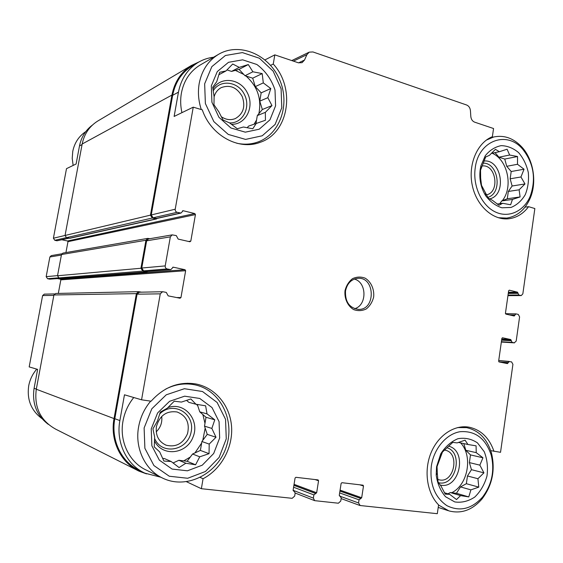 <?xml version="1.0" encoding="UTF-8"?>
<svg xmlns="http://www.w3.org/2000/svg" width="563" height="563" viewBox="0 0 563 563"><rect width="100%" height="100%" fill="white"/><g stroke="black" fill="none" stroke-linecap="round" stroke-linejoin="round"><path stroke-width="0.84" d="M495.032 152.622L498.945 157.197L504.751 159.062L506.735 166.303L511.197 171.518L510.148 178.802L512.119 186.001L508.333 191.441L507.284 198.753L501.739 200.935L499.831 203.679M480.232 169.308C478.993 178.985 480.837 187.817 485.749 195.825C490.31 201.821 495.686 205.812 501.886 207.789L511.035 207.451C516.869 205.045 521.612 200.787 525.272 194.664C528.003 187.775 529.009 180.385 528.298 172.482C526.539 164.769 523.308 158.14 518.593 152.601C513.231 148.118 507.411 145.796 501.14 145.641C494.983 146.894 489.69 150.258 485.271 155.733L480.901 165.881L480.232 169.308M480.647 178.07L480.535 170.195L485.658 156.993L489.465 155.311L495.412 149.343L499.388 151.707L507.087 149.223L509.642 155.029L517.538 156.528L517.503 164.283L524.047 169.224L520.951 176.979L524.983 183.96L519.121 189.808L520.099 196.944L512.471 199.436L510.627 204.763L502.689 203.292L498.994 205.27L492.344 200.252L488.304 198.183L481.506 185.326L480.647 178.07M256.468 123.086L252.794 128.765L243.434 127.013L237.276 128.737L229.648 122.952L223.018 119.989L218.866 111.868L213.975 104.767L214.102 96.716L212.73 87.23L216.727 81.684L219.647 72.275L225.981 70.945L232.723 64.013L239.247 67.37L248.304 64.562L252.886 71.79L262.189 73.584L263.301 82.895L270.796 88.567L267.833 97.695L271.978 105.584L265.349 112.361L265.433 120.264L248.543 126.126L247.171 127.78M226.945 69.925L231.562 71.402L239.036 69.383L245.018 75.724L252.703 78.187L255.292 86.611L261.176 92.846L259.761 101.15L262.337 109.518L257.312 115.563L256.003 123.262M211.315 85.879L211.92 102.241L218.951 117.301L230.907 127.977L245.299 132.171L259.219 129.201L269.98 119.785L275.581 105.816L275.011 89.981C271.493 79.432 265.44 70.938 256.869 64.499L242.66 59.833L228.508 62.31L217.276 71.592L211.315 85.879M197.31 404.445L199.766 411.849L206.016 417.282L204.51 426.142L207.24 434.362L201.899 441.519L200.386 450.414L192.574 454.003L187.148 461.273L178.893 460.288L173.059 462.969M186.522 400.328L188.851 402.355L195.966 404.234L205.622 405.817L207.036 413.882L214.777 419.815L211.85 428.429L216.016 437.261L209.197 444.087L209.049 453.672L199.738 456.818L195.586 464.785L185.86 463.236L179.062 467.557L171.187 461.505L163.882 461.055L159.709 451.941L154.255 446.874L154.649 437.057L152.939 428.886L157.457 420.976L160.321 412.109L167.324 408.168L174.263 401.18L181.448 402.081L190.85 398.949L195.966 404.234M171.187 461.505L164.431 458.571L162.58 458.352M151.229 428.886L151.862 445.783L159.343 460.147L172.088 469.063L187.416 470.809L202.237 465.2L213.701 453.475L219.669 437.965L219.07 421.638L212.012 407.57L199.781 398.463L184.657 396.176L169.576 401.306L157.598 412.975L151.229 428.886M463.835 443.609L465.791 450.287L470.492 454.897L469.387 462.596L471.456 469.683L467.466 475.967L466.354 483.701L460.506 486.918L456.466 493.287L450.287 492.555L447.993 493.814M436.571 466.748L436.198 474.989C437.395 483.708 440.519 490.971 445.593 496.77L454.77 501.929C461.723 502.914 468.395 501.288 474.785 497.045C480.506 491.478 484.567 484.497 486.96 476.108C488.114 467.438 487.213 459.309 484.257 451.723L477.473 442.891C471.505 438.88 465.003 437.486 457.958 438.704C451.097 441.547 445.354 446.593 440.745 453.841L436.571 466.748M437.331 473.497L437.036 466.614L442.455 452.047L452.758 442.384L457.135 442.898L465.08 440.167L467.944 444.496L476.094 445.84L476.228 452.652L482.955 457.782L479.859 465.144L483.934 472.843L477.924 478.726L478.782 487.129L470.9 489.866L468.782 496.918L460.583 495.602L456.509 499.543L449.668 494.321L445.227 494.145L441.125 486.235L438.056 482.076L437.331 473.497M508.544 218.789L509.226 218.711C493.336 220.886 476.53 206.079 472.273 185.368C467.86 164.706 477.093 142.735 492.365 136.71L493.561 128.526L474.609 122.143C472.406 121.221 471.14 119.335 470.816 116.485L470.443 110.7C470.119 107.85 468.845 105.95 466.628 104.999L312.937 51.951L309.221 52.148L291.775 60.572M525.047 207.135L528.587 206.684L534.85 208.542L522.844 293.844L521.254 295.575L518.762 295.012L517.925 293.006L508.312 293.084M490.732 450.639L500.535 452.314L512.921 364.331L511.577 361.882L498.727 360.503L509.191 361.425M493.983 451.35C489.261 437.824 480.936 429.766 469.021 427.169C454.285 424.509 437.93 435.41 430.836 453.285C423.679 471.111 427.043 493.244 438.591 504.877L437.303 513.695L360.158 505.525L358.561 502.963L359.046 499.831L360.918 498.445L339.939 491.02M82.071 144.529L79.496 145.93L76.111 163.995L66.497 168.661L53.401 238.226L54.78 240.295L57.039 240.781L69.052 238.191M213.567 57.243C207.923 57.883 202.666 59.678 197.796 62.634C187.493 69.186 181.047 79.024 178.45 92.156L174.122 116.442L193.243 107.167L202.293 109.848C210.893 135.57 238.818 150.68 260 142.376C288.65 133.185 295.941 88.743 273.266 64.034L274.814 54.864L264.99 59.889M270.585 65.357L273.266 64.034M200.231 477.473L203.06 478.726C221.456 469.134 233.159 447.24 231.541 426.325C229.964 405.395 215.207 387.59 195.734 383.938C178.703 381.327 163.833 387.077 151.116 401.201L141.559 399.8L124.465 394.797L119.87 420.596L114.81 418.689L137.083 294.182L139.371 292.204M186.55 481.745L201.371 488.705L203.06 478.726M53.844 295.392L42.612 295.561L29.177 366.907L37.63 369.384L34.097 388.266C31.915 403.432 36.651 415.466 48.305 424.368M79.496 145.93C81.269 137.154 85.576 130.201 92.423 125.063M42.612 295.561L44.336 294.132M58.313 293.422L60.846 279.853L60.389 279.171L57.482 278.601M61.029 278.319L49.833 279.157L47.552 278.713L46.166 276.658L49.875 256.981L51.296 255.609M65.934 252.576L67.975 241.668L67.518 240.985L61.965 239.782M143.058 472.244L139.511 470.464C121.481 462.307 110.714 440.097 114.81 418.689M146.521 473.884L139.054 471.168C120.771 462.849 109.876 440.308 114.036 418.583L136.394 293.633L138.561 291.662L141.426 292.162M170.723 269.649L147.063 271.521L143.6 270.866L141.763 268.023L146.633 240.816L148.505 238.93M147.914 271.45L146.542 271.894L142.777 271.106L140.94 268.255L145.951 240.253L147.717 238.388L149.906 238.691M509.276 361.425L507.439 363.599L499.092 361.932L498.642 361.108L501.872 338.377L502.449 337.772L510.782 339.552L512.077 342.374L514.265 342.839L516.194 341.079L519.6 316.878L518.27 314.407L515.905 313.88L514.209 315.998L505.891 314.105L505.44 313.274L508.642 290.747L509.297 290.177L517.481 292.176L517.925 293.006M201.371 488.705L292.176 498.318L294.667 496.109L295.188 492.871L293.126 490.169L295.068 478.029L295.899 477.304L318.109 479.915L318.552 480.774L316.659 492.766L313.88 494.905L313.373 498.114L314.633 500.648L338.377 503.216L340.749 501.056L341.241 497.889L339.278 495.264L341.129 483.406L341.917 482.695L363.051 485.186L363.487 486.017L361.685 497.734L360.918 498.445M141.559 399.8L160.272 293.844L162.559 291.74L163.122 291.782L166.31 292.422L168.175 295.864L180.026 298.228L180.962 297.546L185.642 270.712L60.846 279.853M193.243 107.167L175.22 209.225C175.093 210.78 175.733 211.808 177.141 212.307L180.997 213.067L183.144 210.724L194.812 213.567L195.438 214.58L190.808 241.112L189.886 241.766L178.161 239.085L176.31 235.608L172.208 234.87L170.343 236.854L165.212 265.905C165.086 267.467 165.733 268.481 167.148 268.945L170.8 269.649L173.221 267.179L185.009 269.705L185.642 270.712M137.21 470.239L55.892 429.266C40.536 420.793 33.998 407.45 36.285 389.237L53.921 294.97L55.723 293.478M146.915 271.922L62.289 278.509L58.967 277.911L57.517 275.757L61.494 254.525L62.972 253.09M156.605 218.916L69.974 238.269L66.497 237.635L65.055 235.468L82.17 144.008C84.239 133.987 89.383 126.358 97.61 121.122L98.412 120.651M157.485 218.338L155.993 218.901L152.27 218.022L150.448 215.143L171.933 95.077C174.53 81.966 180.983 72.113 191.293 65.533L199.063 61.888M180.927 213.081L156.739 218.507L153.08 217.811L151.264 214.932L172.665 95.295C175.227 82.367 181.596 72.662 191.772 66.188L192.764 65.604M274.814 54.864L298.411 62.81L301.986 62.676M309.221 52.148L306.891 54.667L304.513 60.051L302.113 62.613M119.87 420.596C115.718 442.349 126.633 464.904 144.902 473.166L160.891 477.241M345.013 290.642C344.225 298.531 347.66 306.026 353.67 309.601C357.962 311.142 362.164 310.917 366.288 308.932C369.947 305.969 372.41 301.993 373.656 296.99C374.423 289.241 371.101 281.838 365.19 278.185C360.939 276.574 356.731 276.729 352.558 278.643C348.828 281.57 346.315 285.568 345.013 290.642M509.226 218.711C516.933 217.607 523.386 213.595 528.587 206.684M200.653 64.752L199.71 65.301C189.949 71.417 183.848 80.664 181.406 93.043C180.28 99.496 180.456 106.027 181.933 112.649M161.482 477.53L146.732 470.295C129.469 462.673 119.11 441.476 123.008 421.018C124.634 412.236 128.216 404.403 133.762 397.52M36.75 369.124C32.612 373.966 29.938 379.49 28.727 385.704C26.75 399.554 31.134 410.504 41.894 418.562M85.794 131.58C78.862 136.239 74.513 142.84 72.761 151.377L72.212 158.379L73.148 165.438M150.687 401.137C144.424 408.583 140.398 417.155 138.611 426.867C134.557 448.317 145.345 470.499 163.284 478.416C187.423 489.704 218.184 473.328 226.453 446.332C235.25 419.498 219.788 389.385 194.045 384.663C184.425 382.917 174.98 384.388 165.712 389.082M144.121 427.943L144.881 448.289L153.924 465.566L169.273 476.235L187.69 478.269L205.446 471.484L219.141 457.402L226.263 438.844L225.545 419.315L217.121 402.468L202.504 391.517L184.382 388.709L166.254 394.811L151.813 408.801L144.121 427.943M236.664 143.206C244.06 144.811 251.154 144.395 257.945 141.982C280.416 134.015 290.508 103.747 279.382 79.151C268.692 54.358 239.071 41.803 218.162 54.569C208.05 60.91 201.73 70.551 199.196 83.493C197.726 92.17 198.422 100.861 201.301 109.553M204.65 83.81L205.375 103.515L213.863 121.629L228.275 134.423L245.559 139.406L262.238 135.782L275.103 124.465L281.781 107.737L281.099 88.792L273.168 71.184L259.423 58.249L242.4 52.591L225.39 55.512L211.85 66.631L204.65 83.81M156.394 426.648C155.437 435.607 158.71 441.8 166.212 445.227C176.015 447.494 183.13 443.616 187.542 433.616C189.865 422.975 186.402 415.775 177.162 411.996C166.606 410.54 159.681 415.417 156.394 426.648M156.218 431.849C160.582 427.577 162.404 422.447 161.694 416.451M154.551 438.281C161.525 455.643 187.753 450.808 191.103 432.06C195.382 413.509 173.066 400.328 159.639 413.995M154.41 440.674C161.961 457.128 186.592 454.482 193.032 437.078C200.21 420.012 184.404 401.299 167.76 407.696M160.708 411.87L160.265 412.271M183.749 460.865L190.294 457.057M194.96 452.905L201.631 443.074M202.786 440.329L205.171 428.133M204.981 423.362L202.856 414.537M197.747 405.754L196.48 404.311M221.153 116.597C225.833 119.806 230.577 120.461 235.383 118.554C243.371 113.832 245.651 106.491 242.231 96.54C236.988 87.406 229.986 84.436 221.224 87.624C217.684 89.538 215.312 92.592 214.102 96.78M229.387 122.854C242.611 123.832 251.168 107.456 244.412 94.5C238.1 81.29 219.957 79.017 213.159 90.946M231.28 124.289C245.778 125.021 254.856 106.9 247.319 92.754C240.253 78.327 220.372 75.956 212.934 89.102M254.216 123.951L256.559 119.989M258.86 113.698C261.767 98.842 257.467 86.287 245.961 76.026M243.807 74.443L235.369 70.375M438.57 505.053L448.915 510.894C461.301 514.068 472.336 510.092 482.012 498.966C492.28 485.341 495.454 470.091 491.527 453.236C487.199 438.936 478.881 430.406 466.579 427.634L457.55 427.584M431.314 466.051C429.576 484.089 434.77 497.291 446.881 505.651C459.739 511.943 471.611 509.1 482.505 497.129C491.921 484.63 494.835 470.647 491.232 455.171C485.616 438.394 475.242 430.575 460.098 431.708C446.332 433.897 433.862 448.535 431.314 466.051M498.206 217.719L506.749 218.099C517.32 216.347 525.145 209.71 530.212 198.19C537.067 182.229 533.597 160.082 522.168 147.386C513.787 138.273 504.307 134.81 493.716 136.992L486.326 140.11M475.256 167.767C472.554 185.6 481.499 205.256 495.039 211.815C508.544 218.528 524.005 211.35 530.283 196.051C536.208 179.02 533.752 163.481 522.907 149.455C507.256 130.102 478.529 140.335 475.256 167.767M437.704 479.359L438.739 479.697C453.891 484.37 460.562 452.849 445.066 450.182L444.524 450.083M438.422 482.646C455.411 487.396 463.926 453.081 447.198 447.789M440.118 485.01C459.38 490.028 467.916 450.794 448.704 446.206M451.716 492.724C468.043 484.87 473.117 455.995 460.633 442.912M486.242 194.847C500.261 192.659 496.116 163.777 482.069 166.008M487.762 197.353C502.752 193.524 498.656 162.693 483.174 163.136M489.557 198.915C507.2 195.277 501.886 158.893 483.948 161.025M499.557 203.715L500.31 202.99M502.28 200.724C513.47 187.113 507.72 159.73 492.168 153.227M354.648 308.707C367.217 305.343 366.977 282.197 354.352 279.072M345.513 290.951C345.042 301.845 349.391 307.996 358.561 309.404C375.964 310.079 375.197 276.7 357.85 278.319C351.277 279.178 347.167 283.386 345.513 290.951M458.373 442.419L467.944 444.496M465.791 450.287L476.228 452.652M470.492 454.897L482.955 457.782M469.387 462.596L479.859 465.144M471.456 469.683L483.934 472.843M467.466 475.967L477.924 478.726M466.354 483.701L478.782 487.129M460.506 486.918L470.9 489.866M456.466 493.287L468.782 496.918M450.287 492.555L460.583 495.602M444.432 492.752L449.668 494.321M199.766 411.849L207.036 413.882M206.016 417.282L214.777 419.815M204.51 426.142L211.85 428.429M207.24 434.362L216.016 437.261M201.899 441.519L209.197 444.087M200.386 450.414L209.049 453.672M192.574 454.003L199.738 456.818M187.148 461.273L195.586 464.785M178.893 460.288L185.86 463.236M218.803 74.766L225.981 70.945M231.562 71.402L239.247 67.37M239.036 69.383L248.304 64.562M245.018 75.724L252.886 71.79M252.703 78.187L262.189 73.584M255.292 86.611L263.301 82.895M261.176 92.846L270.796 88.567M259.761 101.15L267.833 97.695M262.337 109.518L271.978 105.584M257.312 115.563L265.349 112.361M491.232 153.425L499.388 151.707M498.945 157.197L509.642 155.029M504.751 159.062L517.538 156.528M506.735 166.303L517.503 164.283M511.197 171.518L524.047 169.224M510.148 178.802L520.951 176.979M512.119 186.001L524.983 183.96M508.333 191.441L519.121 189.808M507.284 198.753L520.099 196.944M501.739 200.935L512.471 199.436M497.22 204.031L502.689 203.292M65.062 235.454L53.401 238.226M36.313 389.103L34.097 388.266M66.448 237.628L54.78 240.295M517.876 293.351L508.262 293.429M517.481 292.176L508.431 292.26M514.758 315.407L511.246 315.329M514.807 315.055L509.55 314.942M511.183 340.728L501.619 340.172M511.232 340.376L501.668 339.827M510.782 339.552L501.781 339.046M508.037 362.994L501.401 362.396M508.086 362.635L498.86 361.812M360.587 498.41L339.925 491.091M361.685 497.734L340.08 490.127M363.487 486.017L359.757 484.785M340.158 496.165L339.426 495.897M315.505 493.455L293.9 485.348M315.843 493.491L293.907 485.264M316.659 492.766L294.062 484.335M318.552 480.774L315.041 479.542M294.048 491.098L293.253 490.788M180.962 297.546L176.691 297.56M185.009 269.705L60.389 279.171M173.221 267.179L172.778 267.221M60.867 278.284L49.833 279.157M58.629 277.805L47.552 278.713M57.546 275.631L46.166 276.658M61.395 255.053L49.875 256.981M190.808 241.112L188.514 241.45M195.438 214.58L67.975 241.668M194.812 213.567L67.518 240.985M183.144 210.724L182.496 210.872M68.799 238.135L57.039 240.781M150.448 215.143L65.055 235.468M171.933 95.077L82.17 144.008M114.036 418.583L36.285 389.237M136.394 293.633L53.921 294.97M146.542 271.894L61.93 278.495M142.777 271.106L58.967 277.911M140.94 268.255L57.517 275.757M145.951 240.253L61.494 254.525M155.993 218.901L69.439 238.276M152.27 218.022L66.497 237.635M177.141 212.307L153.08 217.811M175.22 209.225L151.264 214.932M178.45 92.156L172.665 95.295M304.513 60.051L298.566 62.859M306.891 54.667L293.429 61.128M520.93 295.54L507.953 295.603M518.762 295.012L508.03 295.075M514.265 342.839L501.351 342.051L514.469 342.867M512.077 342.374L501.394 341.727M358.561 502.963L340.882 496.538M359.046 499.831L339.651 492.899M313.373 498.114L293.112 490.303M313.88 494.905L293.597 487.213M160.272 293.844L137.083 294.182M170.329 269.621L146.612 271.5M167.148 268.945L143.6 270.866M165.212 265.905L141.763 268.023M170.343 236.854L146.633 240.816M180.28 213.067L156.064 218.514M485.496 193.503L485.749 195.825M481.316 167.809L480.901 165.881M437.303 473.244L436.198 474.989M440.963 455.298L440.745 453.841M54.52 293.928L44.245 294.132M61.796 253.807L51.212 255.623M191.293 65.533L97.61 121.122M138.561 291.662L55.624 293.478M147.717 238.388L62.887 253.104M197.796 62.634L191.772 66.188M521.254 295.575L507.953 295.638M515.905 313.88L505.475 313.668M359.799 505.44L341.136 498.593M340.397 496.214L339.39 495.855M314.633 500.648L295.153 493.054M294.322 491.161L293.217 490.732M162.559 291.74L139.251 292.211M172.208 234.87L148.407 238.951M258.734 142.798L260 142.376M187.352 383.22L194.045 384.663M250.788 144.424L256.714 142.397M199.71 65.301L218.162 54.569M165.543 444.967L166.212 445.227M234.975 118.723L235.383 118.554M438.225 507.418L448.155 510.648M462.371 426.824L466.579 427.634M491.232 455.171L491.527 453.236M482.505 497.129L482.012 498.966M502.147 218.62L506.081 218.17M489.81 137.9L493.716 136.992M522.907 149.455L522.168 147.386M530.283 196.051L530.212 198.19M358.159 309.397L358.561 309.404"/></g></svg>
